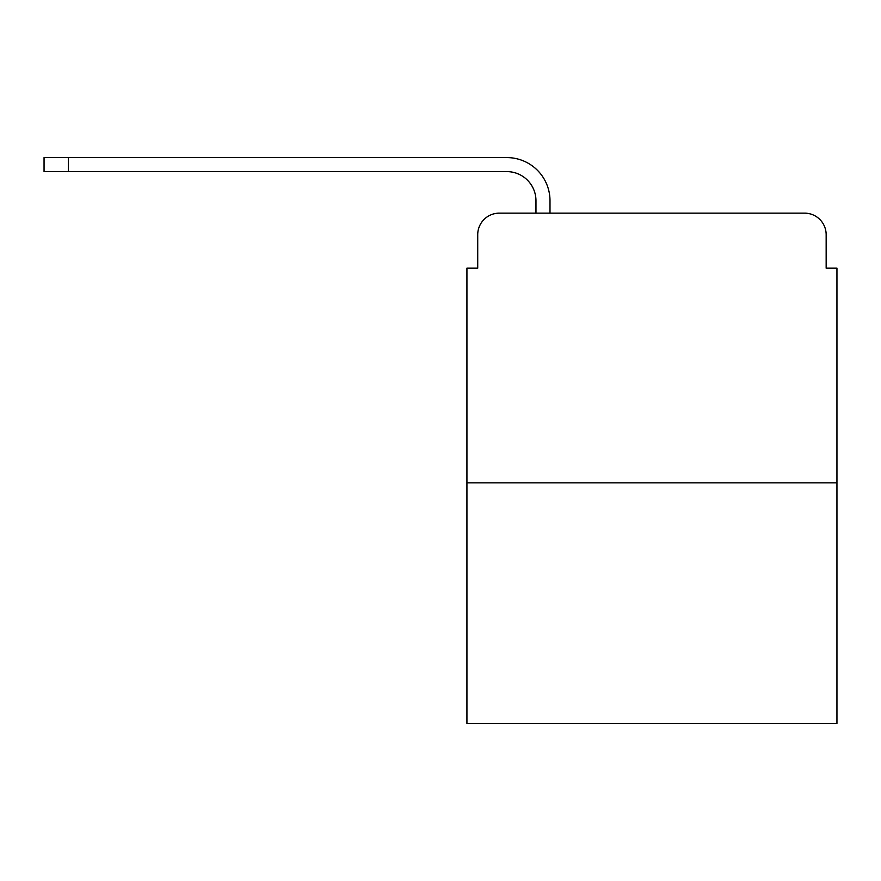 <?xml version="1.0" encoding="UTF-8"?>
<svg xmlns="http://www.w3.org/2000/svg" width="881" height="881" viewBox="0 0 881 881"><rect width="100%" height="100%" fill="white"/><g stroke="black" fill="none" stroke-linecap="round" stroke-linejoin="round"><path stroke-width="1.32" d="M477.722 234.72L477.722 268.165L477.722 234.72A21.573 21.573 0 0 1 499.296 213.147L535.967 213.147L535.967 200.747A29.128 29.128 0 0 0 506.839 171.619L44.05 171.619L44.05 157.589L506.839 157.589A43.147 43.147 0 0 1 549.997 200.747L549.997 213.147L567.793 213.147M836.95 482.843L466.93 482.843L466.93 723.411L836.95 723.411L836.95 268.165L826.158 268.165L826.158 234.72A21.573 21.573 0 0 0 804.584 213.147L499.296 213.147M466.93 482.843L466.93 268.165L477.722 268.165M736.087 213.147L804.584 213.147M826.158 268.165L826.158 234.72M535.967 200.747A29.128 29.128 0 0 0 506.839 171.619A29.128 29.128 0 0 1 535.967 200.747A29.128 29.128 0 0 0 506.839 171.619A29.128 29.128 0 0 1 535.967 200.747A29.128 29.128 0 0 0 506.839 171.619A29.128 29.128 0 0 1 535.967 200.747A29.128 29.128 0 0 0 506.839 171.619M68.322 171.619L68.322 157.589L506.839 157.589"/></g></svg>

